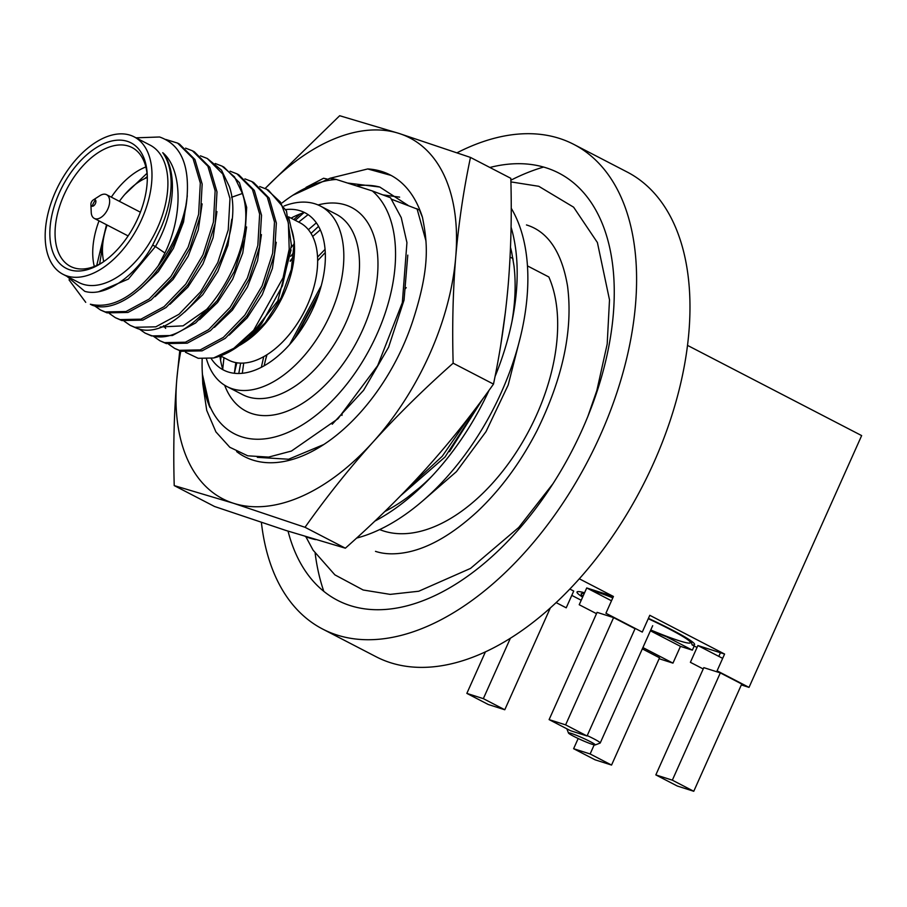 <?xml version="1.0" encoding="UTF-8"?>
<svg xmlns="http://www.w3.org/2000/svg" width="907" height="907" viewBox="0 0 907 907"><rect width="100%" height="100%" fill="white"/><g stroke="black" fill="none" stroke-linecap="round" stroke-linejoin="round"><path stroke-width="1.36" d="M147.297 176.366A66.925 38.774 -62.6 0 0 132.037 147.535A66.925 38.774 -62.6 0 0 128.488 146.072A66.925 38.774 -62.6 0 0 65.338 192.08A66.925 38.774 -62.6 0 0 70.463 266.386A66.925 38.774 -62.6 0 0 74.011 267.86A66.925 38.774 -62.6 0 0 102.82 262.225M145.857 166.967A66.925 38.774 -62.6 0 0 111.312 197.136M99.022 220.855A66.925 38.774 -62.6 0 0 94.305 266.477M169.836 167.115A66.925 38.774 -62.6 0 0 169.688 167.047L169.144 166.763M69.839 269.832A70.61 40.917 -62.6 0 0 101.561 263.064A70.61 40.917 -62.6 0 0 147.251 174.858A70.61 40.917 -62.6 0 0 127.32 141.333A70.61 40.917 -62.6 0 0 59.227 193.032A70.61 40.917 -62.6 0 0 69.839 269.832M130.075 135.177A77.378 44.84 117.4 0 1 134.179 136.878A77.378 44.84 117.4 0 1 140.097 222.793A77.378 44.84 117.4 0 1 67.084 275.989A77.378 44.84 117.4 0 1 62.98 274.288A77.378 44.84 117.4 0 1 57.062 188.373A77.378 44.84 117.4 0 1 130.075 135.177M134.179 136.878L150.097 145.12A77.378 44.84 117.4 0 1 156.015 231.036A77.378 44.84 117.4 0 1 83.002 284.231A77.378 44.84 -62.6 0 1 78.898 282.531L62.98 274.288M66.925 276.329L84.748 291.328C104.917 297.383 135.211 276.828 152.648 245.139L155.437 246.523C174.575 213.95 178.26 171.865 162.75 152.682A79.657 46.155 117.4 0 1 160.573 228.745L152.648 245.139M162.75 152.682C182.148 168.849 183.384 215.061 164.927 253.019L158.169 265.955A91.822 53.207 -62.6 0 0 186.593 201.955C190.402 166.321 181.389 144.666 159.575 136.991L136.027 137.83M158.169 265.955C134.973 296.396 112.377 309.162 90.36 304.23L92.219 305.194C125.155 317.473 179.62 260.014 186.593 201.955M85.734 302.337L69.011 279.844M165.822 139.474L177.625 143.113L193.044 158.498L200.311 183.055L198.599 214.415L188.134 247.157L170.913 276.488L149.167 299.049L125.994 311.52L105.189 311.917L100.564 310.024L94.521 305.806M100.564 310.024L107.049 312.87L127.966 312.45L151.152 299.911L172.806 277.383L189.994 248.11L200.447 215.412L202.17 184.076L194.926 159.507L179.473 144.077L177.625 143.113M185.595 148.136L192.443 150.8L207.896 166.23L215.14 190.799L213.417 222.136L202.964 254.833L185.788 284.106L164.122 306.634L140.936 319.173L120.019 319.593L115.382 317.699L109.35 313.482M115.382 317.699L121.867 320.556L142.83 320.126L166.015 307.564L187.602 285.115L204.789 255.865L215.254 223.201L217 191.876L209.778 167.251L194.302 151.764L192.443 150.8M102.559 246.749L101.04 252.656M200.424 155.823L207.272 158.476L222.748 173.974L229.981 198.599L228.224 229.925L217.759 262.588L200.572 291.839L178.985 314.287L155.8 326.837L134.848 327.28L130.211 325.375L124.168 321.169M130.211 325.375L136.696 328.232C180.119 345.68 248.971 244.618 229.437 186.751L221.512 170.142L207.272 158.476M215.254 163.498L222.102 166.162L234.494 176.865L242.407 193.474C261.942 251.33 193.089 352.404 149.666 334.955L145.041 333.062L138.998 328.844M145.041 333.062L151.526 335.919L172.455 335.488L195.629 322.96L217.158 300.614L234.38 271.352L244.867 238.722L246.67 207.408L239.459 182.681L223.95 167.126L222.102 166.162M230.072 171.185L236.931 173.838L252.441 189.393L259.64 214.12L257.837 245.446L247.35 278.075L230.129 307.337L208.599 329.672L185.425 342.211L164.496 342.642L159.859 340.737L153.816 336.531M159.859 340.737L166.344 343.594L187.25 343.175L210.401 330.681L231.875 308.437L249.153 279.163L259.663 246.579L261.522 215.276L254.323 190.413L238.779 174.802L236.92 173.838M244.901 178.86L251.749 181.525L267.293 197.136L274.492 221.988L272.633 253.302L262.123 285.875L244.845 315.148L223.371 337.404L200.232 349.898L179.325 350.317L174.688 348.424L168.645 344.207M174.688 348.424L181.173 351.281L202.08 350.862L225.219 338.368L246.681 316.146L263.994 286.793L274.492 254.243L276.352 223.054L269.164 198.123L253.609 182.477L251.749 181.525M185.504 352.267L198.202 358.299L213.553 357.993L233.813 348.311L253.643 330.284L283.063 277.791L289.208 249.096L288.381 222.952L280.569 202.227L266.579 189.2L259.731 186.547M213.553 357.993A91.822 53.207 -62.6 0 0 234.55 348.753A91.822 53.207 -62.6 0 0 261.704 323.55L234.55 348.753M266.579 189.2L268.427 190.164L286.476 210.957L291.43 245.344L282.417 285.818L261.704 323.55M291.068 249.992L277.814 300.875L246.205 341.123L265.252 322.733L281.102 297.745L291.351 269.39L294.276 241.421L288.63 217.113M246.205 341.123A79.657 46.155 117.4 0 1 242.849 343.413A79.657 46.155 117.4 0 1 239.822 345.261M290.762 227.192A77.378 44.84 117.4 0 1 294.344 243.677M294.276 241.421L294.458 245.774A77.378 44.84 117.4 0 1 244.391 342.415L242.849 343.413M288.562 216.852L299.832 222.691A77.378 44.84 117.4 0 1 305.761 308.607A77.378 44.84 117.4 0 1 232.748 361.814A77.378 44.84 117.4 0 1 228.643 360.113L220.514 355.895M96.72 265.468L106.504 224.732M124.86 194.381L147.013 173.294M164.927 253.019L155.437 246.523L128.329 279.095L98.806 291.657M187.296 195.81L183.531 221.977L173.418 248.337L158.34 271.624L140.29 288.948M202.114 203.905L198.27 229.993L188.134 256.239L173.09 279.401L155.108 296.634M99.645 264.039L102.661 245.298M144.587 178.679L147.297 176.57M216.943 211.58L213.1 237.679L202.964 263.914L187.908 287.088L169.938 304.321M208.247 308.278L183.067 325.851L160.154 326.996M165.664 328.379L163.487 325.715M231.773 219.267L227.929 245.355L217.793 271.59L202.749 294.752L184.779 311.985M246.591 226.943L242.747 253.03L232.611 279.288L217.555 302.45L199.585 319.683M261.42 234.618L257.577 260.706L247.441 286.963L232.385 310.126L214.403 327.37M276.25 242.294L272.406 268.381L262.27 294.639L247.214 317.813L229.233 335.046M322.665 629.061A272.939 158.147 117.4 0 0 337.121 635.059A272.939 158.147 -62.6 0 0 594.663 447.4A272.939 158.147 -62.6 0 0 573.768 144.372L627.145 172.013A272.939 158.147 -62.6 0 1 648.04 475.053A272.939 158.147 -62.6 0 1 390.498 662.711A272.939 158.147 117.4 0 1 376.031 656.713L322.665 629.061A272.939 158.147 117.4 0 1 261.397 522.466M323.799 591.33A272.939 158.147 117.4 0 1 315.16 553.349M510.868 180.21A272.939 158.147 117.4 0 1 543.599 167.058M457.071 152.773A272.939 158.147 117.4 0 1 559.302 138.374A272.939 158.147 -62.6 0 1 573.768 144.372M288.041 531.128A240.582 139.395 -62.6 0 0 350.295 605.615A240.582 139.395 -62.6 0 0 582.294 429.453A240.582 139.395 -62.6 0 0 546.127 167.818A240.582 139.395 -62.6 0 0 489.871 167.466M687.495 345.374L861.65 435.598L749.023 687.381L717.086 670.829L724.591 654.049L649.786 615.297L642.281 632.077L605.921 613.245L613.427 596.466L586.727 587.951L579.222 604.731L596.5 613.676M579.335 578.802L613.427 596.466M718.798 656.373L720.43 652.723M741.336 684.921L749.023 687.381M647.609 651.623L648.199 650.296M659.128 658.72L672.96 663.13L680.465 646.362L692.358 650.149L694.218 646.011M571.784 595.377L581.217 600.264M556.15 602.611L566.217 607.826L573.723 591.058L569.857 589.051M611.499 600.785L586.727 587.951M724.591 654.049L697.891 645.546L690.386 662.314L703.22 668.969M722.652 658.369L697.891 645.546M648.414 618.359A64.397 5.181 24.1 0 1 694.558 644.129A64.397 5.181 24.1 0 1 692.132 644.934L697.029 647.462M666.407 636.249L666.566 636.782A64.397 5.181 24.1 0 1 650.602 630.354M582.623 597.123A64.397 5.181 24.1 0 1 577.385 591.704A64.397 5.181 24.1 0 1 584.573 592.77M666.566 636.782L692.358 650.149M680.465 646.362L650.41 630.784M692.132 644.934L691.077 641.204M672.96 663.13L642.904 647.564M612.815 597.849A59.238 4.762 -155.9 0 0 591.058 590.196M527.455 265.898L548.837 276.975A158.6 91.89 117.4 0 1 514.394 455.076A158.6 91.89 117.4 0 1 379.67 529.575M341.939 415.417A158.6 91.89 117.4 0 1 342.098 414.544M405.157 288.823A158.6 91.89 117.4 0 1 406.234 287.655M512.965 258.404L510.074 257.214M422.594 500.993L456.402 471.674L486.005 431.641L508.169 385.078L520.448 336.837M513.181 259.958L512.342 258.076M505.437 311.849L500.845 344.343M481.039 401.234L445.02 457.026L400.815 495.562M408.252 487.875L442.276 456.221L471.379 414.057M336.35 179.473A140.166 81.211 -62.6 0 0 292.893 195.232L330.091 178.225L336.35 179.473L372.301 190.935L390.532 197.771L401.245 217.635L406.937 242.623L402.345 302.632L377.663 365.634L337.971 418.751L291.442 451.051L268.619 457.094L247.713 455.813L229.822 447.276L215.911 431.891L206.728 410.406L202.783 383.933L202.318 372.743M326.996 179.008L323.572 178.26L306.056 187.364M422.481 217.397L419.408 209.925L391.677 199.302M292.893 195.232A140.166 81.211 -62.6 0 0 282.202 202.851M202.182 358.855A140.166 81.211 -62.6 0 0 202.204 370.283A140.166 81.211 -62.6 0 0 334.615 398.241A140.166 81.211 -62.6 0 0 372.301 190.935M224.664 385.237A114.69 66.449 -62.6 0 0 252.135 413.671A114.69 66.449 -62.6 0 0 362.732 329.695A114.69 66.449 -62.6 0 0 345.488 204.959A114.69 66.449 -62.6 0 0 318.062 204.948M296.294 336.463L318.21 295.569M265.048 361.632L266.998 354.716M290.195 261.352L293.607 256.919M318.55 226.365L311.033 233.428M294.083 252.112L290.75 256.284M240.638 363.129L238.802 373.503M303.879 212.669L295.297 220.344M425.905 240.752L417.027 208.689M308.085 214.63L298.675 222.09M223.961 357.687L222.737 369.058M332.234 424.204L363.582 390.316L388.615 347.177L404.034 300.16L407.776 255.116M202.204 370.283L202.238 371.235A141.345 81.891 117.4 0 0 209.993 407.549L202.363 374.081M320.296 229.834L312.677 236.444M293.653 256.522L290.285 260.683M243.722 363.072L242.305 373.299M261.341 367.324L263.722 356.666M317.541 257.112L325.057 249.357M289.582 344.626L321.259 285.716M294.605 338.64L318.992 293.244M264.13 365.816L266.737 354.875M317.643 260.66L325.262 252.543M483 398.581L449.453 451.663M304.435 212.499A101.629 58.887 -62.6 0 0 291.056 218.145M219.936 356.111A101.629 58.887 -62.6 0 0 222.963 369.761M226.943 386.541L242.611 394.647A101.629 58.887 -62.6 0 0 247.996 396.881A101.629 58.887 -62.6 0 0 343.889 327.019A101.629 58.887 -62.6 0 0 336.1 214.177L320.443 206.07A101.629 58.887 117.4 0 1 328.221 318.901A101.629 58.887 117.4 0 1 232.328 388.774A101.629 58.887 117.4 0 1 226.943 386.541A101.629 58.887 117.4 0 1 206.467 358.923M284.106 206.002A101.629 58.887 117.4 0 1 315.058 203.837A101.629 58.887 117.4 0 1 320.443 206.07M211.127 358.446A88.557 51.314 -62.6 0 0 228.201 371.983A88.557 51.314 -62.6 0 0 313.595 307.133A88.557 51.314 -62.6 0 0 300.285 210.821A88.557 51.314 -62.6 0 0 285.864 209.54M672.336 780.167L655.829 774.907L677.257 786.006L693.764 791.278L672.336 780.167L720.317 672.903L741.745 684.014L693.764 791.278M655.829 774.907L703.809 667.643L720.317 672.903M590.128 753.966L573.621 748.706L595.049 759.805L611.556 765.066L590.128 753.966L594.187 744.885M578.178 738.513L573.621 748.706M642.315 648.879L659.536 657.802L611.556 765.066M587.056 735.985L565.617 724.874L549.109 719.614L570.548 730.725L587.056 735.985L635.036 628.721L613.597 617.61L565.617 724.874M549.109 719.614L597.089 612.35L613.597 617.61M504.78 709.762L483.34 698.651L466.844 693.39L488.272 704.501L504.78 709.762L550.311 607.962M510.358 638.279L483.34 698.651M485.404 651.895L466.844 693.39M583.02 596.228A59.817 4.807 24.1 0 1 584.176 593.654M648.256 618.699A59.817 4.807 24.1 0 1 669.139 628.925L669.321 628.517M650.761 630.002A59.817 4.807 -155.9 0 0 690.397 642.723A59.817 4.807 -155.9 0 0 669.139 628.925M608.223 594.799L607.735 595.888M103.749 261.59A56.767 32.89 117.4 0 1 107.105 225.038M119.395 201.32A56.767 32.89 117.4 0 1 147.308 177.5M592.464 744.398A14.659 1.179 -155.9 0 0 595.151 744.953A14.659 1.179 -155.9 0 0 586.897 739.942A14.659 1.179 -155.9 0 0 571.24 733.4A14.659 1.179 -155.9 0 0 568.474 733.015A14.659 1.179 -155.9 0 0 577.816 738.343A14.659 1.179 -155.9 0 0 592.464 744.398M595.151 744.953L600.117 743.082A18.435 1.485 -155.9 0 0 600.219 742.992A18.435 1.485 -155.9 0 0 587.226 735.588M93.251 199.948A3.628 2.097 -62.6 0 0 90.904 204.483A3.628 2.097 -62.6 0 0 91.924 206.206A3.628 2.097 -62.6 0 0 95.428 203.542A3.628 2.097 -62.6 0 0 94.884 199.597A3.628 2.097 -62.6 0 0 93.251 199.948L99.883 195.674A13.356 7.744 -62.6 0 1 105.881 194.393A13.356 7.744 117.4 0 1 106.584 194.688A13.356 7.744 117.4 0 1 107.604 209.517A13.356 7.744 117.4 0 1 95.008 218.7A13.356 7.744 -62.6 0 1 94.294 218.406L128.114 235.922M95.439 199.971A13.356 7.744 -62.6 0 0 92.185 206.252M90.904 204.483L91.233 212.351A13.356 7.744 -62.6 0 0 94.294 218.406M511.219 208.236A199.132 115.382 117.4 0 1 498.884 397.674A199.132 115.382 117.4 0 1 356.564 538.1M315.647 539.642A199.132 115.382 117.4 0 1 309.378 537.964A199.132 115.382 -62.6 0 1 305.262 536.502M510.505 247.452A180.697 104.69 117.4 0 1 511.695 252.339L514.02 266.068M514.008 266.08A180.697 104.69 117.4 0 1 511.922 321.77M431.902 476.22A180.697 104.69 117.4 0 1 419.488 487.751L407.118 497.626A180.697 104.69 117.4 0 1 384.783 511.537M374.806 521.14A199.132 115.382 -62.6 0 0 489.1 390.214M494.995 376.666A199.132 115.382 -62.6 0 0 511.072 227.147M292.553 245.752A203.259 117.763 -62.6 0 0 291.283 247.475M236.852 362.777A203.259 117.763 -62.6 0 0 234.38 373.287M179.745 350.794L176.786 379.545C174.019 413.411 173.169 448.761 174.223 485.596L214.562 506.503L286.056 530.504L345.363 548.191C374.387 522.511 401.109 496.22 425.53 469.304C449.781 442.299 472.445 413.898 493.487 384.103C500.403 351.372 505.324 318.13 508.249 284.367C511.015 250.502 511.865 215.152 510.811 178.316L470.472 157.421L398.978 133.42L339.672 115.722L265.105 188.486M174.223 485.596L233.53 503.283L305.024 527.296C326.078 497.49 348.742 469.089 372.992 442.083A203.259 117.763 -62.6 0 0 455.722 257.146A203.259 117.763 -62.6 0 0 398.978 133.42A203.259 117.763 -62.6 0 0 265.173 188.52M345.363 548.191L305.024 527.296M180.799 351.156A203.259 117.763 -62.6 0 0 176.786 379.545A203.259 117.763 -62.6 0 0 233.53 503.283A203.259 117.763 -62.6 0 0 372.992 442.083C397.413 415.168 424.136 388.865 453.149 363.197C452.094 326.35 452.956 291 455.722 257.146C458.647 223.371 463.568 190.13 470.472 157.421M236.625 451.584A155.777 90.258 117.4 0 0 322.824 445.144A155.777 90.258 117.4 0 0 412.832 320.783C430.7 265.898 427.265 241.863 422.435 217.204C409.839 178.033 383.944 169.813 367.709 168.951L390.849 175.346M330.159 178.237L367.709 168.951M493.487 384.103L453.149 363.197M407.651 204.993L407.028 204.948M399.636 197.136L382.958 194.892M316.339 222.85L308.369 229.686M294.344 243.756L291.317 247.169M235.82 362.596L234.369 373.287M407.878 205.265L379.784 187.035L347.494 183.021M221.172 356.236L220.56 360.181M257.35 457.343L288.585 459.237L323.799 444.521M379.784 187.035A147.07 85.213 -62.6 0 0 356.542 185.912M300.138 213.973A147.07 85.213 -62.6 0 0 293.811 219.573M231.568 197.284L242.407 193.474M652.689 625.694L600.219 742.992M568.474 733.015L566.841 728.797M106.584 194.688L140.392 212.204M553.066 483.601L518.77 527.42L470.54 568.406L418.751 591.239L390.191 594.38L363.174 590.004L334.876 574.857L313.096 550.175L305.874 536.74M510.902 181.899L538.781 186.298L573.621 207.181L597.396 242.532L609.504 299.843L607.191 344.059L596.863 390.498L587.838 416.483M375.487 551.354C384.545 554.37 395.316 554.63 407.799 552.114C429.85 547.488 453.149 533.86 477.717 511.231C500.891 489.224 520.663 462.343 537.035 430.61C562.964 377.743 573.133 329.604 567.555 286.193C560.605 244.663 542.522 229.788 526.468 224.947"/></g></svg>
